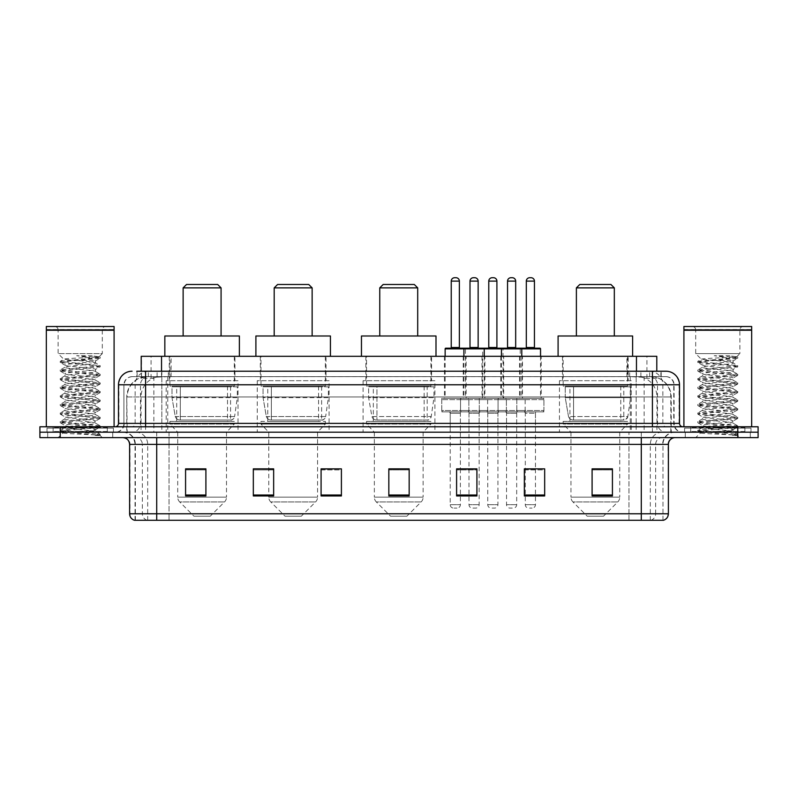 <?xml version="1.0" encoding="UTF-8"?>
<svg xmlns="http://www.w3.org/2000/svg" width="798" height="798" viewBox="0 0 798 798"><rect width="100%" height="100%" fill="white"/><g stroke="black" fill="none" stroke-linecap="round" stroke-linejoin="round"><path stroke-width="0.6" stroke-dasharray="3.99 2.99" d="M631.268 380.706L559.448 380.706L631.268 380.706L631.268 432.197L559.448 432.197L631.268 432.197M559.448 380.706L559.448 432.197M434.91 380.706L363.09 380.706L434.91 380.706L434.91 432.197L363.09 432.197L434.91 432.197M363.09 380.706L363.09 432.197M329.075 380.706L257.255 380.706L329.075 380.706L329.075 432.197L257.255 432.197L329.075 432.197M257.255 380.706L257.255 432.197M238.013 380.706L166.193 380.706L238.013 380.706L238.013 432.197L166.193 432.197L238.013 432.197M166.193 380.706L166.193 432.197M466.142 356.317L444.466 356.317L466.142 356.317L466.142 398.322L444.466 398.322L466.142 398.322M444.466 356.317L444.466 398.322M503.678 356.317L482.002 356.317L503.678 356.317L503.678 398.322L482.002 398.322L503.678 398.322M482.002 356.317L482.002 398.322M541.214 356.317L519.538 356.317L541.214 356.317L541.214 398.322L519.538 398.322L541.214 398.322M519.538 356.317L519.538 398.322M522.451 356.317L500.765 356.317L522.451 356.317L522.451 398.322L500.765 398.322L522.451 398.322M500.765 356.317L500.765 398.322M484.915 356.317L463.229 356.317L484.915 356.317L484.915 398.322L463.229 398.322L484.915 398.322M463.229 356.317L463.229 398.322M543.927 398.322L516.825 398.322L543.927 398.322L543.927 411.878L516.825 411.878L543.927 411.878M516.825 398.322L516.825 411.878M506.391 398.322L479.289 398.322L506.391 398.322L506.391 411.878L479.289 411.878L506.391 411.878M479.289 398.322L479.289 411.878M468.855 398.322L441.753 398.322L468.855 398.322L468.855 411.878L441.753 411.878L468.855 411.878M441.753 398.322L441.753 411.878M487.628 398.322L460.526 398.322L487.628 398.322L487.628 411.878L460.526 411.878L487.628 411.878M460.526 398.322L460.526 411.878M525.164 398.322L498.062 398.322L525.164 398.322L525.164 411.878L498.062 411.878L525.164 411.878M498.062 398.322L498.062 411.878M460.386 411.878L450.222 411.878L460.386 411.878L460.386 432.197L450.222 432.197L460.386 432.197M450.222 411.878L450.222 432.197M497.922 411.878L487.758 411.878L497.922 411.878L497.922 432.197L487.758 432.197L497.922 432.197M487.758 411.878L487.758 432.197M535.458 411.878L525.293 411.878L535.458 411.878L535.458 432.197L525.293 432.197L535.458 432.197M525.293 411.878L525.293 432.197M516.685 411.878L506.531 411.878L516.685 411.878L516.685 432.197L506.531 432.197L516.685 432.197M506.531 411.878L506.531 432.197M479.149 411.878L468.995 411.878L479.149 411.878L479.149 432.197L468.995 432.197L479.149 432.197M468.995 411.878L468.995 432.197M650.36 376.636L653.891 376.885C656.445 377.644 657.303 378.132 656.485 378.342L646.929 378.342L641.482 377.175L630.26 376.666L167.74 376.666L156.518 377.175L151.071 378.342L141.515 378.342L141.206 371.22L661.203 371.22L136.797 371.22L136.797 376.636L661.203 376.636L136.797 376.636M656.794 356.317L141.206 356.317M652.734 376.726A20.329 20.329 0 0 1 671.228 396.965L671.228 432.197L126.772 432.197L671.228 432.197M141.206 378.202L145.266 376.726L154.233 376.636L147.64 376.636M145.266 376.726A20.329 20.329 0 0 0 126.772 396.965L127.191 432.197M234.961 356.317L169.246 356.317L234.961 356.317L234.961 380.706L169.246 380.706L234.961 380.706M169.246 356.317L169.246 380.706M326.033 356.317L260.308 356.317L326.033 356.317L326.033 380.706L260.308 380.706L326.033 380.706M260.308 356.317L260.308 380.706M431.588 356.317L365.863 356.317L431.588 356.317L431.588 380.706L365.863 380.706L431.588 380.706M365.863 356.317L365.863 380.706M628.216 356.317L562.49 356.317L628.216 356.317L628.216 380.706L562.49 380.706L628.216 380.706M562.49 356.317L562.49 380.706M656.794 371.22L656.485 356.317M154.233 376.636L643.767 376.636M145.595 371.22L661.203 371.22L661.203 376.636M665.951 376.636L132.049 376.636L665.951 376.636A8.13 8.13 0 0 1 674.081 384.776L674.081 423.389L118.493 423.389M118.493 384.776L674.081 384.776L123.919 384.776L123.919 423.389A8.808 8.808 0 0 1 115.112 432.197L682.889 432.197L115.112 432.197M665.951 371.22L665.751 371.22A13.546 13.347 90 0 1 679.088 384.776L679.507 384.776M145.595 426.78L682.889 426.78L145.595 426.78M744.883 426.78L690.689 426.78L744.883 426.78L744.883 432.197L690.689 432.197L744.883 432.197L744.883 428.137L690.689 428.137L744.883 428.137M690.689 426.78L690.689 428.137M107.311 426.78L53.117 426.78L107.311 426.78L107.311 432.197L53.117 432.197L107.311 432.197L107.311 428.137L53.117 428.137L107.311 428.137M53.117 426.78L53.117 428.137M737.771 437.623L39.9 437.623L39.9 426.78L758.1 426.78L758.1 432.197L737.771 432.197L758.1 432.197L758.1 437.623L737.771 437.623L737.771 432.197L60.229 432.197L737.771 432.197L737.771 426.78M39.9 432.197L60.229 432.197L39.9 432.197M112.737 432.197L112.737 437.623L47.69 437.623L112.737 437.623L47.69 437.623L112.737 437.623L112.737 432.197L47.69 432.197L47.69 437.623L47.69 432.197L112.737 432.197M750.31 432.197L750.31 437.623L685.263 437.623L750.31 437.623L685.263 437.623L750.31 437.623L750.31 432.197L685.263 432.197L685.263 437.623L685.263 432.197L750.31 432.197M113.416 428.137L47.012 428.137L113.416 428.137L113.416 432.197L47.012 432.197L113.416 432.197M47.012 428.137L47.012 432.197M750.988 428.137L684.584 428.137L750.988 428.137L750.988 432.197L684.584 432.197L750.988 432.197M684.584 428.137L684.584 432.197M662.968 520.276L662.968 444.396L156.707 444.396L156.707 520.276L135.032 520.276L662.968 520.276L662.968 444.396A12.199 12.199 0 0 1 675.168 432.197L122.832 432.197L675.168 432.197M135.032 520.276L135.032 444.396L668.395 444.396M641.293 437.623L122.832 437.623L641.293 437.623M134.483 520.276L663.517 520.276M690.689 432.197L744.883 432.197L690.689 432.197M53.117 432.197L107.311 432.197L53.117 432.197M612.425 495.019L612.425 468.855L612.425 495.957L592.096 495.957L592.096 468.995L592.096 495.957L612.425 495.957L612.425 469.124L612.425 495.957L612.425 469.932L592.096 469.932L592.096 495.957L592.096 468.855L612.425 468.855L592.096 468.855L612.425 468.855L612.425 495.019L592.096 495.019M544.675 495.019L544.675 468.855L544.675 495.957L524.346 495.957L524.346 468.995L524.346 495.957L544.675 495.957L544.675 469.124L544.675 495.957L544.675 469.932L524.346 469.932L524.346 468.855L524.346 495.957L524.346 468.995L524.346 495.957L524.346 469.932L544.675 469.932L544.675 468.995L544.675 495.019L524.346 495.019L524.346 495.957L544.675 495.957L544.675 468.995L524.346 468.995L524.346 495.019M467.638 411.878L480.506 411.878L467.638 411.878A1.357 1.357 0 0 1 468.995 413.224L468.995 468.855L476.915 468.855L476.915 469.932L456.596 469.932L456.596 495.957L476.915 495.957L476.915 468.855L476.915 495.957L456.596 495.957L456.596 468.995L456.596 495.957L476.915 495.957L476.915 469.124L476.915 495.957L476.915 469.932L456.596 469.932L456.596 495.957L456.596 468.855L476.915 468.855L456.596 468.855L460.386 468.855L460.386 413.224L450.222 413.224L450.222 504.695A3.392 3.392 0 0 0 453.613 508.087L456.995 508.087L453.613 508.087M205.904 495.019L205.904 468.855L205.904 495.957L185.575 495.957L185.575 468.995L185.575 495.957L205.904 495.957L205.904 469.124L205.904 495.957L205.904 469.932L185.575 469.932L185.575 495.957L185.575 468.855L205.904 468.855L185.575 468.855L205.904 468.855L205.904 495.019L185.575 495.019M273.654 468.995L253.325 468.995L253.325 495.957L273.654 495.957L273.654 468.855L273.654 495.957L253.325 495.957L253.325 468.995L253.325 495.957L273.654 495.957L273.654 469.124L273.654 495.957L273.654 469.932L253.325 469.932L253.325 468.855L253.325 495.957L253.325 468.995L253.325 495.957L253.325 469.932L273.654 469.932L273.654 468.855L253.325 468.855L273.654 468.855L268.776 468.855L268.776 432.197L260.986 424.067L325.355 424.067L260.986 424.067L260.986 421.364L325.355 421.364L260.986 421.364M341.404 495.019L341.404 468.855L341.404 495.957L321.085 495.957L321.085 468.995L321.085 495.957L341.404 495.957L341.404 469.124L341.404 495.957L341.404 469.932L321.085 469.932L321.085 468.855L321.085 495.957L321.085 468.995L321.085 495.957L321.085 469.932L341.404 469.932L341.404 468.995L341.404 495.019L321.085 495.019L321.085 495.957L341.404 495.957L341.404 468.995L321.085 468.995L321.085 495.019M409.165 495.019L409.165 468.855L409.165 495.957L388.835 495.957L388.835 468.995L388.835 495.957L409.165 495.957L409.165 469.124L409.165 495.957L409.165 469.932L388.835 469.932L388.835 495.957L388.835 468.855L409.165 468.855L388.835 468.855L409.165 468.855L409.165 495.019L388.835 495.019M544.675 468.855L524.346 468.855L544.675 468.855M341.404 468.855L321.085 468.855L341.404 468.855M662.639 520.276L628.964 520.276L628.964 513.772L169.036 513.772L169.036 520.276L169.036 437.623M535.458 468.855L525.293 468.855L525.293 413.224L535.458 413.224L535.458 468.855M409.165 469.932L409.165 469.124L409.165 469.932L388.835 469.932L388.835 495.957L409.165 495.957L409.165 469.932M205.904 469.932L205.904 469.124L205.904 469.932L185.575 469.932L185.575 495.957L205.904 495.957L205.904 469.932M612.425 469.932L612.425 469.124L612.425 469.932L592.096 469.932L592.096 495.957L612.425 495.957L612.425 469.932M409.165 468.995L388.835 468.995M205.904 468.995L185.575 468.995M476.915 468.995L456.596 468.995M612.425 468.995L592.096 468.995M107.989 432.197L52.439 432.197L107.989 432.197A0.678 0.678 0 0 1 107.311 431.519L53.117 431.519L107.311 431.519L107.311 427.459A0.678 0.678 0 0 1 107.989 426.78L52.439 426.78L107.989 426.78M52.439 432.197A0.678 0.678 0 0 0 53.117 431.519L53.117 427.459A0.678 0.678 0 0 0 52.439 426.78M114.094 426.78L46.334 426.78L114.094 426.78M90.244 430.84C80.847 431.528 62.753 432.207 62.922 432.825C61.197 433.783 99.531 434.661 100.159 435.499L60.239 431.269L100.059 427.12L95.531 429.663L95.531 430.84L90.244 430.84L95.531 429.663C96.468 428.227 63.96 426.79 64.897 425.354C63.96 423.928 96.468 422.481 95.531 421.055C96.468 419.618 63.96 418.182 64.897 416.756C63.96 415.319 96.468 413.883 95.531 412.446C96.468 411.02 63.96 409.583 64.897 408.147C63.96 406.711 96.468 405.274 95.531 403.848C96.468 402.411 63.96 400.975 64.897 399.539C63.96 398.112 96.468 396.676 95.531 395.239C96.468 393.803 63.96 392.367 64.897 390.94C63.96 389.504 96.468 388.067 95.531 386.631C96.468 385.205 63.96 383.768 64.897 382.332C63.96 380.905 96.468 379.459 95.531 378.033C96.468 376.596 63.96 375.16 64.897 373.723C63.96 372.297 96.468 370.861 95.531 369.424L95.531 371.579C96.468 370.142 63.96 368.706 64.897 367.27C63.96 365.843 96.468 364.407 95.531 362.97C93.805 362.122 87.132 361.265 75.511 360.377L63.81 359.3L58.124 353.604L58.124 329.893L102.304 329.893L58.124 329.893A3.392 3.392 0 0 0 54.733 326.502L105.695 326.502L54.733 326.502M100.159 435.499L95.171 435.499L100.059 434.351L60.239 430.202L100.189 425.893L60.239 421.593L100.189 417.294L60.239 412.985L100.189 408.686L60.239 404.387L100.189 400.077L60.239 395.778L100.189 391.479L60.239 387.17L100.189 382.87L60.239 378.571L100.189 374.262L60.239 369.963L100.189 365.664L60.239 361.354L63.81 359.3C62.174 358.312 100.019 357.414 99.341 356.566L102.304 353.604L58.124 353.604L102.304 353.604L102.304 329.893A3.392 3.392 0 0 1 105.695 326.502M100.059 427.12L60.239 422.671L100.189 418.361L60.239 414.062L100.189 409.763L60.369 405.603L100.189 401.155L60.239 396.855L100.189 392.546L60.239 388.247L100.189 383.948L60.239 379.639L100.059 375.489L95.531 378.033L95.531 380.177C96.468 378.751 63.96 377.314 64.897 375.878C63.96 374.452 96.468 373.005 95.531 371.579L100.059 374.122M100.059 375.489L60.239 371.04L100.059 366.881L95.531 369.424C96.468 367.998 63.96 366.551 64.897 365.125L64.897 367.27L60.369 369.813M100.059 366.881L90.204 365.304L60.369 362.581L64.897 365.125C63.96 363.689 96.468 362.252 95.531 360.816L95.531 362.97L100.059 365.514M100.059 384.087L95.531 386.631L95.531 388.786C96.468 387.349 63.96 385.913 64.897 384.486C63.96 383.05 96.468 381.614 95.531 380.177L100.059 382.721M60.369 371.18L65.067 373.923L64.897 375.878L60.369 378.422M100.059 392.696L95.531 395.239L95.531 397.394C96.468 395.958 63.96 394.521 64.897 393.085C63.96 391.658 96.468 390.222 95.531 388.786L100.059 391.329M60.369 379.788L65.067 382.521L64.897 384.486L60.369 387.03M100.059 401.304L95.531 403.848L95.531 405.992C96.468 404.566 63.96 403.13 64.897 401.693C63.96 400.257 96.468 398.82 95.531 397.394L100.059 399.938M60.369 388.397L65.067 391.13L64.897 393.085L60.369 395.628M100.059 409.903L95.531 412.446L95.531 414.601C96.468 413.165 63.96 411.728 64.897 410.302C63.96 408.865 96.468 407.429 95.531 405.992L100.059 408.536M60.369 396.995L65.067 399.738L64.897 401.693L60.369 404.237M100.059 418.511L95.531 421.055L95.531 423.209C96.468 421.773 63.96 420.337 64.897 418.9C63.96 417.474 96.468 416.037 95.531 414.601L100.059 417.145M60.369 405.603L65.067 408.337L64.897 410.302L60.369 412.845M95.171 435.499C97.675 434.711 98.553 433.922 97.815 433.124L91.95 430.84C83.82 429.773 64.099 428.606 64.897 427.509C63.96 426.072 96.468 424.636 95.531 423.209L100.059 425.753M60.369 414.212L65.067 416.945L64.897 418.9L60.369 421.444M91.95 430.84L95.531 430.84L100.059 434.351M60.369 422.81L65.067 425.553L64.897 427.509L60.369 430.052M60.369 362.581L70.224 360.995L100.059 358.272L95.361 361.015L94.703 360.377C92.518 358.641 86.483 357.095 76.628 355.718L91.541 355.718L100.059 356.906L91.541 355.718M75.511 360.377L94.703 360.377M100.189 434.501L100.189 435.499L102.304 437.623L58.124 437.623L102.304 437.623M60.369 431.419L62.962 432.925L58.124 437.623M46.334 326.502L114.094 326.502M46.334 329.554L114.094 329.554M46.673 329.893L113.755 329.893M46.334 330.232L114.094 330.232M60.369 361.215L90.204 358.492L100.059 356.906M100.059 358.272L90.204 356.696L76.628 355.718M183.131 335.988L221.076 335.988L183.131 335.988M210.233 516.216L193.974 516.216L179.7 501.942L224.507 501.942L179.7 501.942A6.773 6.773 0 0 1 177.715 497.144L226.492 497.144A6.773 6.773 0 0 1 224.507 501.942L210.233 516.216L193.974 516.216M226.492 432.197L177.715 432.197L177.715 497.144L226.492 497.144L226.492 432.197L234.293 424.067L169.924 424.067L234.293 424.067L234.293 421.364L169.924 421.364L169.924 424.067L177.715 432.197L226.492 432.197M176.697 386.122L227.51 386.122L176.697 386.122L176.697 421.364L227.51 421.364L176.697 421.364M227.51 386.122L227.51 421.364M169.924 356.317L234.293 356.317L169.924 356.317L169.924 386.122L234.293 386.122L169.924 386.122M234.293 356.317L234.293 386.122M239.37 356.317L164.837 356.317L239.37 356.317M164.837 335.988L239.37 335.988M169.924 421.364L234.293 421.364M183.131 287.879L221.076 287.879M186.523 284.497L217.684 284.497M230.572 420.007L230.562 420.007A4.07 4.07 90 0 0 234.592 416.526L175.261 416.526C176.069 418.85 177.745 420.007 180.298 420.007L180.308 386.801L180.308 420.007C177.755 420.017 176.079 418.86 175.261 416.526L171.999 397.643L171.999 386.801L237.335 386.801L237.335 397.643L171.999 397.643L175.261 416.526L234.592 416.526C232.856 419.449 231.52 420.616 230.572 420.007L180.298 420.007L230.572 420.007L230.562 386.801L180.308 386.801L230.562 386.801M237.335 386.801L171.999 386.801L180.308 386.801L171.999 386.801L171.999 397.643L237.335 397.643L234.592 416.526M274.193 335.988L312.138 335.988L274.193 335.988M301.295 516.216L285.036 516.216L270.761 501.942L315.579 501.942L270.761 501.942A6.773 6.773 0 0 1 268.776 497.144L317.554 497.144A6.773 6.773 0 0 1 315.579 501.942L301.295 516.216L285.036 516.216M325.355 421.364L325.355 424.067L317.554 432.197L268.776 432.197L317.554 432.197L317.554 497.144L268.776 497.144L268.776 468.995M267.759 386.122L318.572 386.122L267.759 386.122L267.759 421.364L318.572 421.364L267.759 421.364M318.572 386.122L318.572 421.364M260.986 356.317L325.355 356.317L260.986 356.317L260.986 386.122L325.355 386.122L260.986 386.122M325.355 356.317L325.355 386.122M330.432 356.317L255.899 356.317L330.432 356.317M255.899 335.988L330.432 335.988M274.193 287.879L312.138 287.879M277.584 284.497L308.746 284.497M321.634 420.007L321.624 420.007A4.07 4.07 90 0 0 325.654 416.526L266.323 416.526C267.131 418.85 268.806 420.007 271.37 420.007L271.37 386.801L271.37 420.007C268.816 420.017 267.14 418.86 266.323 416.526L263.061 397.643L263.061 386.801L328.397 386.801L328.397 397.643L263.061 397.643L266.323 416.526L325.654 416.526C323.918 419.449 322.582 420.616 321.634 420.007L271.37 420.007L321.634 420.007L321.624 386.801L271.37 386.801L321.624 386.801M328.397 386.801L263.061 386.801L271.37 386.801L263.061 386.801L263.061 397.643L328.397 397.643L325.654 416.526M379.758 335.988L417.703 335.988L379.758 335.988M406.86 516.216L390.601 516.216L376.317 501.942L421.135 501.942L376.317 501.942A6.773 6.773 0 0 1 374.342 497.144L423.12 497.144A6.773 6.773 0 0 1 421.135 501.942L406.86 516.216L390.601 516.216M423.12 432.197L374.342 432.197L374.342 497.144L423.12 497.144L423.12 432.197L430.91 424.067L366.541 424.067L430.91 424.067L430.91 421.364L366.541 421.364L366.541 424.067L374.342 432.197L423.12 432.197M373.324 386.122L424.137 386.122L373.324 386.122L373.324 421.364L424.137 421.364L373.324 421.364M424.137 386.122L424.137 421.364M366.541 356.317L430.91 356.317L366.541 356.317L366.541 386.122L430.91 386.122L366.541 386.122M430.91 356.317L430.91 386.122M435.997 356.317L361.464 356.317L435.997 356.317M361.464 335.988L435.997 335.988M366.541 421.364L430.91 421.364M379.758 287.879L417.703 287.879M383.15 284.497L414.312 284.497M427.189 420.007L376.925 420.007L427.189 420.007A4.07 4.07 90 0 0 431.219 416.526L371.888 416.526C372.686 418.85 374.372 420.007 376.925 420.007L376.925 420.007C374.382 420.017 372.696 418.86 371.888 416.526L368.616 397.643L368.616 386.801L433.962 386.801L433.962 397.643L368.616 397.643L371.888 416.526L431.219 416.526C429.484 419.449 428.147 420.616 427.189 420.007L376.925 420.007L427.189 420.007L427.189 386.801L376.935 386.801L376.935 420.007L376.935 386.801L427.189 386.801M433.962 386.801L368.616 386.801L376.935 386.801L368.616 386.801L368.616 397.643L433.962 397.643L431.219 416.526M576.385 335.988L614.32 335.988L576.385 335.988M603.488 516.216L587.218 516.216L572.944 501.942L617.762 501.942L572.944 501.942A6.773 6.773 0 0 1 570.959 497.144L619.747 497.144A6.773 6.773 0 0 1 617.762 501.942L603.488 516.216L587.218 516.216M619.747 432.197L570.959 432.197L570.959 497.144L619.747 497.144L619.747 432.197L627.537 424.067L563.169 424.067L627.537 424.067L627.537 421.364L563.169 421.364L563.169 424.067L570.959 432.197L619.747 432.197M569.942 386.122L620.764 386.122L569.942 386.122L569.942 421.364L620.764 421.364L569.942 421.364M620.764 386.122L620.764 421.364M563.169 356.317L627.537 356.317L563.169 356.317L563.169 386.122L627.537 386.122L563.169 386.122M627.537 356.317L627.537 386.122M632.615 356.317L558.091 356.317L632.615 356.317M558.091 335.988L632.615 335.988M563.169 421.364L627.537 421.364M576.385 287.879L614.32 287.879M579.767 284.497L610.939 284.497M623.807 386.801L573.553 386.801L623.807 386.801L623.807 420.007L573.553 420.007L623.807 420.007A4.07 4.07 90 0 0 627.836 416.526L568.505 416.526C569.313 418.85 570.999 420.007 573.553 420.007L573.553 386.801L573.553 420.007C570.999 420.017 569.323 418.86 568.505 416.526L565.243 397.643L565.243 386.801L630.59 386.801L630.59 397.643L565.243 397.643L568.505 416.526L627.836 416.526C626.111 419.449 624.764 420.616 623.817 420.007L573.543 420.007L623.817 420.007M630.59 386.801L565.243 386.801L573.553 386.801L565.243 386.801L565.243 397.643L630.59 397.643L627.836 416.526M745.561 432.197L690.011 432.197L745.561 432.197A0.678 0.678 0 0 1 744.883 431.519L690.689 431.519L744.883 431.519L744.883 427.459A0.678 0.678 0 0 1 745.561 426.78L690.011 426.78L745.561 426.78M690.011 432.197A0.678 0.678 0 0 0 690.689 431.519L690.689 427.459A0.678 0.678 0 0 0 690.011 426.78M751.666 426.78L683.906 426.78L751.666 426.78M727.816 430.84C718.419 431.528 700.325 432.207 700.494 432.825C698.769 433.783 737.103 434.661 737.731 435.499L697.811 431.269L737.631 427.12L733.103 429.663L733.103 430.84L727.816 430.84L733.103 429.663C734.04 428.227 701.532 426.79 702.469 425.354C701.532 423.928 734.04 422.481 733.103 421.055C734.04 419.618 701.532 418.182 702.469 416.756C701.532 415.319 734.04 413.883 733.103 412.446C734.04 411.02 701.532 409.583 702.469 408.147C701.532 406.711 734.04 405.274 733.103 403.848C734.04 402.411 701.532 400.975 702.469 399.539C701.532 398.112 734.04 396.676 733.103 395.239C734.04 393.803 701.532 392.367 702.469 390.94C701.532 389.504 734.04 388.067 733.103 386.631C734.04 385.205 701.532 383.768 702.469 382.332C701.532 380.905 734.04 379.459 733.103 378.033C734.04 376.596 701.532 375.16 702.469 373.723C701.532 372.297 734.04 370.861 733.103 369.424L733.103 371.579C734.04 370.142 701.532 368.706 702.469 367.27C701.532 365.843 734.04 364.407 733.103 362.97C731.377 362.122 724.704 361.265 713.083 360.377L701.382 359.3L695.696 353.604L695.696 329.893L739.876 329.893L695.696 329.893A3.392 3.392 0 0 0 692.305 326.502L743.267 326.502L692.305 326.502M697.941 431.419L700.534 432.925L695.696 437.623L739.876 437.623L737.761 435.499L732.744 435.499L737.631 434.351L697.811 430.202L737.761 425.893L697.811 421.593L737.761 417.294L697.811 412.985L737.761 408.686L697.811 404.387L737.761 400.077L697.811 395.778L737.761 391.479L697.811 387.17L737.761 382.87L697.811 378.571L737.761 374.262L697.811 369.963L737.761 365.664L697.811 361.354L701.382 359.3C699.746 358.312 737.591 357.414 736.913 356.566L739.876 353.604L695.696 353.604L739.876 353.604L739.876 329.893A3.392 3.392 0 0 1 743.267 326.502M737.631 427.12L697.811 422.671L737.761 418.361L697.811 414.062L737.761 409.763L697.941 405.603L737.761 401.155L697.811 396.855L737.761 392.546L697.811 388.247L737.761 383.948L697.811 379.639L737.631 375.489L733.103 378.033L733.103 380.177C734.04 378.751 701.532 377.314 702.469 375.878C701.532 374.452 734.04 373.005 733.103 371.579L737.631 374.122M737.631 375.489L697.811 371.04L737.631 366.881L733.103 369.424C734.04 367.998 701.532 366.551 702.469 365.125L702.469 367.27L697.941 369.813M737.631 366.881L727.776 365.304L697.941 362.581L702.469 365.125C701.532 363.689 734.04 362.252 733.103 360.816L733.103 362.97L737.631 365.514M737.631 384.087L733.103 386.631L733.103 388.786C734.04 387.349 701.532 385.913 702.469 384.486C701.532 383.05 734.04 381.614 733.103 380.177L737.631 382.721M697.941 371.18L702.639 373.923L702.469 375.878L697.941 378.422M737.631 392.696L733.103 395.239L733.103 397.394C734.04 395.958 701.532 394.521 702.469 393.085C701.532 391.658 734.04 390.222 733.103 388.786L737.631 391.329M697.941 379.788L702.639 382.521L702.469 384.486L697.941 387.03M737.631 401.304L733.103 403.848L733.103 405.992C734.04 404.566 701.532 403.13 702.469 401.693C701.532 400.257 734.04 398.82 733.103 397.394L737.631 399.938M697.941 388.397L702.639 391.13L702.469 393.085L697.941 395.628M737.631 409.903L733.103 412.446L733.103 414.601C734.04 413.165 701.532 411.728 702.469 410.302C701.532 408.865 734.04 407.429 733.103 405.992L737.631 408.536M697.941 396.995L702.639 399.738L702.469 401.693L697.941 404.237M737.631 418.511L733.103 421.055L733.103 423.209C734.04 421.773 701.532 420.337 702.469 418.9C701.532 417.474 734.04 416.037 733.103 414.601L737.631 417.145M697.941 405.603L702.639 408.337L702.469 410.302L697.941 412.845M732.744 435.499C735.247 434.711 736.125 433.922 735.387 433.124L729.522 430.84C721.392 429.773 701.671 428.606 702.469 427.509C701.532 426.072 734.04 424.636 733.103 423.209L737.631 425.753M697.941 414.212L702.639 416.945L702.469 418.9L697.941 421.444M729.522 430.84L733.103 430.84L737.631 434.351M697.941 422.81L702.639 425.553L702.469 427.509L697.941 430.052M697.941 362.581L707.796 360.995L737.631 358.272L732.933 361.015L732.275 360.377C730.09 358.641 724.055 357.095 714.2 355.718L729.113 355.718L737.631 356.906L729.113 355.718M713.083 360.377L732.275 360.377M739.876 437.623L695.696 437.623M683.906 326.502L751.666 326.502M683.906 329.554L751.666 329.554M684.245 329.893L751.327 329.893M683.906 330.232L751.666 330.232M697.941 361.215L727.776 358.492L737.631 356.906M737.631 358.272L727.776 356.696L714.2 355.718M483.558 348.187L445.823 348.187M478.82 348.187L469.334 348.187L478.82 348.187M474.75 277.724L473.394 277.724M480.506 411.878A1.357 1.357 0 0 0 479.149 413.224L479.149 504.695A3.392 3.392 0 0 1 475.768 508.087L472.376 508.087L475.768 508.087M486.271 411.878L461.872 411.878L486.271 411.878A1.357 1.357 0 0 0 487.628 410.521L460.526 410.521L487.628 410.521L487.628 399.678A1.357 1.357 0 0 0 486.271 398.322L461.872 398.322L486.271 398.322M461.872 411.878A1.357 1.357 0 0 1 460.526 410.521L460.526 399.678A1.357 1.357 0 0 1 461.872 398.322M484.236 356.317L484.236 396.965A1.357 1.357 0 0 0 485.593 398.322L462.551 398.322L485.593 398.322M463.907 356.317L463.907 396.965A1.357 1.357 0 0 1 462.551 398.322M468.995 468.995L468.995 504.695A3.392 3.392 0 0 0 472.376 508.087M521.094 348.187L483.359 348.187A0.678 0.678 0 0 0 482.68 348.866L482.68 396.965A1.357 1.357 0 0 1 481.324 398.322L504.356 398.322L481.324 398.322M516.356 348.187L506.87 348.187L516.356 348.187M512.286 277.724L510.929 277.724M518.042 411.878L505.174 411.878L518.042 411.878A1.357 1.357 0 0 0 516.685 413.224L516.685 504.695A3.392 3.392 0 0 1 513.304 508.087L509.912 508.087L513.304 508.087M505.174 411.878A1.357 1.357 0 0 1 506.531 413.224L506.531 504.695A3.392 3.392 0 0 0 509.912 508.087M523.807 411.878L499.408 411.878L523.807 411.878A1.357 1.357 0 0 0 525.164 410.521L498.062 410.521L525.164 410.521L525.164 399.678A1.357 1.357 0 0 0 523.807 398.322L499.408 398.322L523.807 398.322M499.408 411.878A1.357 1.357 0 0 1 498.062 410.521L498.062 399.678A1.357 1.357 0 0 1 499.408 398.322M521.772 356.317L521.772 396.965A1.357 1.357 0 0 0 523.129 398.322L500.087 398.322L523.129 398.322M501.443 356.317L501.443 396.965A1.357 1.357 0 0 1 500.087 398.322M450.561 348.187L460.047 348.187L450.561 348.187M448.865 411.878A1.357 1.357 0 0 1 450.222 413.224L460.386 413.224A1.357 1.357 0 0 1 461.743 411.878L448.865 411.878L461.743 411.878M443.109 411.878L467.498 411.878L443.109 411.878A1.357 1.357 0 0 1 441.753 410.521L468.855 410.521L441.753 410.521L441.753 399.678A1.357 1.357 0 0 1 443.109 398.322L467.498 398.322L443.109 398.322M467.498 411.878A1.357 1.357 0 0 0 468.855 410.521L468.855 399.678A1.357 1.357 0 0 0 467.498 398.322M445.144 356.317L445.144 396.965A1.357 1.357 0 0 1 443.788 398.322L466.82 398.322L443.788 398.322M445.144 348.866L465.463 348.866L465.463 396.965A1.357 1.357 0 0 0 466.82 398.322M460.386 468.995L460.386 504.695A3.392 3.392 0 0 1 456.995 508.087M455.977 277.724L454.631 277.724M488.097 348.187L497.583 348.187L488.097 348.187M486.401 411.878L499.279 411.878L486.401 411.878A1.357 1.357 0 0 1 487.758 413.224L487.758 504.695A3.392 3.392 0 0 0 491.149 508.087L494.531 508.087L491.149 508.087M499.279 411.878A1.357 1.357 0 0 0 497.922 413.224L497.922 504.695A3.392 3.392 0 0 1 494.531 508.087M480.645 411.878L505.034 411.878L480.645 411.878A1.357 1.357 0 0 1 479.289 410.521L506.391 410.521L479.289 410.521L479.289 399.678A1.357 1.357 0 0 1 480.645 398.322L505.034 398.322L480.645 398.322M505.034 411.878A1.357 1.357 0 0 0 506.391 410.521L506.391 399.678A1.357 1.357 0 0 0 505.034 398.322M465.463 348.866L502.999 348.866L502.999 396.965A1.357 1.357 0 0 0 504.356 398.322M493.513 277.724L492.166 277.724M502.999 348.866L520.216 348.866A0.678 0.678 0 0 1 520.895 348.187L539.867 348.187M525.633 348.187L535.119 348.187L525.633 348.187M523.937 411.878A1.357 1.357 0 0 1 525.293 413.224L535.458 413.224A1.357 1.357 0 0 1 536.815 411.878L523.937 411.878L536.815 411.878M518.181 411.878L542.57 411.878L518.181 411.878A1.357 1.357 0 0 1 516.825 410.521L543.927 410.521L516.825 410.521L516.825 399.678A1.357 1.357 0 0 1 518.181 398.322L542.57 398.322L518.181 398.322M542.57 411.878A1.357 1.357 0 0 0 543.927 410.521L543.927 399.678A1.357 1.357 0 0 0 542.57 398.322M540.535 348.866L520.216 348.866L520.216 396.965A1.357 1.357 0 0 1 518.86 398.322L541.892 398.322L518.86 398.322M540.535 356.317L540.535 396.965A1.357 1.357 0 0 0 541.892 398.322M525.293 468.995L525.293 504.695A3.392 3.392 0 0 0 528.685 508.087L532.067 508.087L528.685 508.087M535.458 468.995L535.458 504.695A3.392 3.392 0 0 1 532.067 508.087M531.049 277.724L529.702 277.724M141.515 378.342L141.515 356.317M144.109 376.885A20.329 20.02 -90 0 0 127.191 396.965L671.228 396.965L644.126 396.965L644.126 432.197M670.809 432.197L670.809 396.965A20.329 20.02 90 0 0 653.891 376.885M153.874 376.636L153.874 396.965L126.772 396.965L126.772 432.197M630.26 376.666L630.26 432.197M641.482 377.175A20.329 20.02 90 0 1 656.954 396.965L656.954 432.197M167.74 376.666L167.74 432.197M156.518 377.175A20.329 20.02 -90 0 0 141.047 396.965L141.047 432.197M644.126 376.636L644.126 396.965L153.874 396.965L153.874 432.197M161.535 376.686L161.535 371.22M151.071 378.342L151.071 356.317M171.091 376.686L171.091 356.317M626.909 376.686L626.909 356.317M646.929 378.342L646.929 356.317M636.465 376.686L636.465 371.22M157.116 376.636L157.116 371.22M132.049 376.636C126.972 377.264 124.259 379.968 123.919 384.776L123.919 423.389L652.405 423.389L652.405 376.636M161.844 371.22L161.844 423.389L124.249 423.389A8.808 8.678 90 0 1 115.57 432.197M652.405 432.197L652.405 423.389L674.081 423.389C674.609 428.745 677.542 431.678 682.889 432.197M679.507 423.389L636.156 423.389L636.156 426.78M636.156 371.22L636.156 384.776L679.088 384.776L679.088 423.389A3.392 3.332 -90 0 0 682.43 426.78M60.229 426.78L60.229 437.623M148.498 371.22A13.546 13.347 -90 0 0 135.151 384.776L135.151 423.389A3.392 3.332 90 0 1 131.82 426.78M132.249 371.22A13.546 13.347 -90 0 0 118.912 384.776L118.912 423.389A3.392 3.332 90 0 1 115.57 426.78M649.502 371.22A13.546 13.347 90 0 1 662.849 384.776L662.849 423.389A3.392 3.332 -90 0 0 666.18 426.78M132.249 376.636A8.13 8.01 -90 0 0 124.249 384.776L636.156 384.776L636.156 423.389L161.844 423.389L161.844 426.78M161.844 376.636L161.844 432.197M148.498 376.636A8.13 8.01 -90 0 0 140.498 384.776L140.498 423.389A8.808 8.678 90 0 1 131.82 432.197M145.595 376.636L145.595 432.197M665.751 376.636A8.13 8.01 90 0 1 673.751 384.776L673.751 423.389A8.808 8.678 -90 0 0 682.43 432.197M649.502 376.636A8.13 8.01 90 0 1 657.502 384.776L657.502 423.389A8.808 8.678 -90 0 0 666.18 432.197M636.156 376.636L636.156 432.197M137.106 376.636L137.106 371.22M148.328 376.636L148.328 371.22M168.348 376.636L168.348 371.22M629.652 376.636L629.652 371.22M649.672 376.636L649.672 371.22M660.894 376.636L660.894 371.22M640.884 376.636L640.884 371.22M650.849 520.276A6.773 6.673 90 0 0 655.647 513.772L628.964 513.772L628.964 444.396L662.639 444.396A12.199 12.01 -90 0 1 674.649 432.197M156.707 432.197L156.707 444.396L135.032 444.396C134.303 436.985 130.244 432.925 122.832 432.197M147.151 520.276A6.773 6.673 -90 0 1 142.353 513.772L142.353 444.396L169.036 444.396L169.036 513.772L129.605 513.772M129.605 444.396L142.353 444.396A6.773 6.673 90 0 0 135.68 437.623M134.822 520.276A6.773 6.673 -90 0 1 130.014 513.772L130.014 444.396A6.773 6.673 90 0 0 123.351 437.623M663.178 520.276A6.773 6.673 90 0 0 667.986 513.772L655.647 513.772L655.647 444.396A6.773 6.673 -90 0 1 662.32 437.623M668.395 513.772L667.986 444.396A6.773 6.673 -90 0 1 674.649 437.623M628.964 520.276L628.964 437.623M650.31 520.276L650.31 444.396A12.199 12.01 -90 0 1 662.32 432.197M641.293 520.276L641.293 432.197M135.361 520.276L135.361 444.396A12.199 12.01 90 0 0 123.351 432.197M147.69 520.276L147.69 444.396A12.199 12.01 90 0 0 135.68 432.197M169.036 432.197L169.036 444.396L628.964 444.396L628.964 432.197M273.654 495.019L253.325 495.019M476.915 495.019L456.596 495.019M107.311 427.459L53.117 427.459L107.311 427.459M744.883 427.459L690.689 427.459L744.883 427.459M470.002 281.105L478.142 281.105M479.149 413.224L468.995 413.224L479.149 413.224M460.526 399.678L487.628 399.678L460.526 399.678M463.907 396.965L484.236 396.965L463.907 396.965M478.142 347.509L470.002 347.509M479.149 504.695L468.995 504.695L479.149 504.695M507.548 281.105L515.678 281.105M516.685 413.224L506.531 413.224L516.685 413.224M498.062 399.678L525.164 399.678L498.062 399.678M501.443 396.965L521.772 396.965L501.443 396.965M515.678 347.509L507.548 347.509M516.685 504.695L506.531 504.695L516.685 504.695M459.369 347.509L451.239 347.509M468.855 399.678L441.753 399.678L468.855 399.678M465.463 396.965L445.144 396.965L465.463 396.965M450.222 504.695L460.386 504.695L450.222 504.695M451.239 281.105L459.369 281.105M496.905 347.509L488.775 347.509M487.758 413.224L497.922 413.224L487.758 413.224M506.391 399.678L479.289 399.678L506.391 399.678M502.999 396.965L482.68 396.965L502.999 396.965M487.758 504.695L497.922 504.695L487.758 504.695M488.775 281.105L496.905 281.105M534.441 347.509L526.311 347.509M543.927 399.678L516.825 399.678L543.927 399.678M540.535 396.965L520.216 396.965L540.535 396.965M525.293 504.695L535.458 504.695L525.293 504.695M526.311 281.105L534.441 281.105M60.239 430.202L60.239 431.269M100.189 425.893L100.189 426.97M60.239 421.593L60.239 422.671M100.189 417.294L100.189 418.361M60.239 412.985L60.239 414.062M100.189 408.686L100.189 409.763M60.239 404.387L60.239 405.454M100.189 400.077L100.189 401.155M60.239 395.778L60.239 396.855M100.189 391.479L100.189 392.546M60.239 387.17L60.239 388.247M100.189 382.87L100.189 383.948M60.239 378.571L60.239 379.639M100.189 374.262L100.189 375.339M60.239 369.963L60.239 371.04M100.189 365.664L100.189 366.741M60.239 361.354L60.239 362.432M100.189 357.055L100.189 358.132M737.761 435.499L737.761 434.501M697.811 430.202L697.811 431.269M737.761 425.893L737.761 426.97M697.811 421.593L697.811 422.671M737.761 417.294L737.761 418.361M697.811 412.985L697.811 414.062M737.761 408.686L737.761 409.763M697.811 404.387L697.811 405.454M737.761 400.077L737.761 401.155M697.811 395.778L697.811 396.855M737.761 391.479L737.761 392.546M697.811 387.17L697.811 388.247M737.761 382.87L737.761 383.948M697.811 378.571L697.811 379.639M737.761 374.262L737.761 375.339M697.811 369.963L697.811 371.04M737.761 365.664L737.761 366.741M697.811 361.354L697.811 362.432M737.761 357.055L737.761 358.132"/><path stroke-width="1.2" d="M136.797 371.22L145.595 371.22L136.797 371.22L141.206 371.22L141.206 356.317L656.794 356.317L656.794 371.22M132.049 371.22A13.546 13.546 0 0 0 118.493 384.776L118.493 423.389A3.392 3.392 0 0 1 115.112 426.78M679.507 384.776L145.595 384.776L145.595 371.22L665.951 371.22A13.546 13.546 0 0 1 679.507 384.776L679.507 423.389C679.706 425.454 680.834 426.581 682.889 426.78M60.229 426.78L39.9 426.78L39.9 432.197L60.229 432.197L39.9 432.197L39.9 437.623L60.229 437.623L60.229 432.197L737.771 432.197L60.229 432.197L60.229 426.78L737.771 426.78L737.771 432.197L758.1 432.197L737.771 432.197L737.771 437.623L60.229 437.623M737.771 437.623L758.1 437.623L758.1 426.78L737.771 426.78M665.751 371.22L661.203 371.22M668.395 513.772C668.205 517.024 666.579 519.189 663.517 520.276L641.293 520.276L641.293 513.772L668.395 513.772L668.395 444.396A6.773 6.773 0 0 1 675.168 437.623M641.293 520.276L134.483 520.276A6.773 6.773 0 0 1 129.605 513.772L129.605 444.396C129.206 440.277 126.952 438.022 122.832 437.623M612.425 495.957L612.425 468.855L592.096 468.855L592.096 495.957L612.425 495.957M544.675 495.957L544.675 468.855L524.346 468.855L524.346 495.957L544.675 495.957M476.915 495.957L476.915 468.855L456.596 468.855L456.596 495.957L476.915 495.957M205.904 495.957L205.904 468.855L185.575 468.855L185.575 495.957L205.904 495.957M273.654 495.957L273.654 468.855L253.325 468.855L253.325 495.957L273.654 495.957M341.404 495.957L341.404 468.855L321.085 468.855L321.085 495.957L341.404 495.957M409.165 495.957L409.165 468.855L388.835 468.855L388.835 495.957L409.165 495.957M628.964 520.276L156.707 520.276L156.707 513.772L641.293 513.772L641.293 444.396L129.605 444.396M525.293 468.995L535.458 468.995M341.404 468.855L321.085 468.995L341.404 468.855M268.776 468.995L273.654 468.995M468.995 468.995L460.386 468.995M409.165 468.995L388.835 468.995M205.904 468.995L185.575 468.995M476.915 468.995L456.596 468.995M612.425 468.995L592.096 468.995M46.334 330.232L114.094 330.232L46.334 330.232L46.334 426.78M114.094 330.232L114.094 426.78M113.755 329.893L46.673 329.893M114.094 329.554L114.094 326.502L46.334 326.502L46.334 329.554M183.131 287.879L221.076 287.879L217.684 284.497L186.523 284.497L183.131 287.879L183.131 335.988M221.076 287.879L221.076 335.988M239.37 356.317L239.37 335.988L164.837 335.988L164.837 356.317M274.193 287.879L312.138 287.879L308.746 284.497L277.584 284.497L274.193 287.879L274.193 335.988M312.138 287.879L312.138 335.988M330.432 356.317L330.432 335.988L255.899 335.988L255.899 356.317M379.758 287.879L417.703 287.879L414.312 284.497L383.15 284.497L379.758 287.879L379.758 335.988M417.703 287.879L417.703 335.988M435.997 356.317L435.997 335.988L361.464 335.988L361.464 356.317M576.385 287.879L614.32 287.879L610.939 284.497L579.767 284.497L576.385 287.879L576.385 335.988M614.32 287.879L614.32 335.988M632.615 356.317L632.615 335.988L558.091 335.988L558.091 356.317M683.906 330.232L751.666 330.232L683.906 330.232L683.906 426.78M751.666 330.232L751.666 426.78M751.327 329.893L684.245 329.893M751.666 329.554L751.666 326.502L683.906 326.502L683.906 329.554M520.895 348.187L539.867 348.187A0.678 0.678 0 0 1 540.535 348.866L463.907 348.866A0.678 0.678 0 0 1 464.586 348.187L483.558 348.187A0.678 0.678 0 0 1 484.236 348.866L484.236 356.317M478.142 281.105L470.002 281.105A3.392 3.392 0 0 1 473.394 277.724L474.75 277.724A3.392 3.392 0 0 1 478.142 281.105L478.142 347.509A0.678 0.678 0 0 0 478.82 348.187M470.002 281.105L470.002 347.509A0.678 0.678 0 0 1 469.334 348.187M464.586 348.187L445.823 348.187A0.678 0.678 0 0 0 445.144 348.866L463.907 348.866L463.907 356.317M501.443 356.317L501.443 348.866A0.678 0.678 0 0 1 502.122 348.187L521.094 348.187A0.678 0.678 0 0 1 521.772 348.866L521.772 356.317M515.678 281.105L507.548 281.105A3.392 3.392 0 0 1 510.929 277.724L512.286 277.724A3.392 3.392 0 0 1 515.678 281.105L515.678 347.509A0.678 0.678 0 0 0 516.356 348.187M507.548 281.105L507.548 347.509A0.678 0.678 0 0 1 506.87 348.187M465.463 348.866A0.678 0.678 0 0 0 464.785 348.187M451.239 281.105A3.392 3.392 0 0 1 454.631 277.724L455.977 277.724A3.392 3.392 0 0 1 459.369 281.105L451.239 281.105L451.239 347.509A0.678 0.678 0 0 1 450.561 348.187M459.369 281.105L459.369 347.509A0.678 0.678 0 0 0 460.047 348.187M445.144 348.866L445.144 356.317M502.999 348.866A0.678 0.678 0 0 0 502.321 348.187M483.359 348.187L502.122 348.187M488.775 281.105A3.392 3.392 0 0 1 492.166 277.724L493.513 277.724A3.392 3.392 0 0 1 496.905 281.105L488.775 281.105L488.775 347.509A0.678 0.678 0 0 1 488.097 348.187M496.905 281.105L496.905 347.509A0.678 0.678 0 0 0 497.583 348.187M526.311 281.105A3.392 3.392 0 0 1 529.702 277.724L531.049 277.724A3.392 3.392 0 0 1 534.441 281.105L526.311 281.105L526.311 347.509A0.678 0.678 0 0 1 525.633 348.187M534.441 281.105L534.441 347.509A0.678 0.678 0 0 0 535.119 348.187M540.535 348.866L540.535 356.317M161.535 371.22L161.535 356.317M636.465 371.22L636.465 356.317M145.595 426.78L145.595 384.776L118.493 384.776M118.493 423.389L679.507 423.389M652.405 371.22L652.405 426.78M641.293 437.623L641.293 444.396L668.395 444.396M129.605 513.772L156.707 513.772L156.707 437.623M409.165 495.019L388.835 495.019M341.404 495.019L321.085 495.019M273.654 495.019L253.325 495.019M205.904 495.019L185.575 495.019M476.915 495.019L456.596 495.019M544.675 495.019L524.346 495.019M612.425 495.019L592.096 495.019M470.002 347.509L478.142 347.509M507.548 347.509L515.678 347.509M451.239 347.509L459.369 347.509M488.775 347.509L496.905 347.509M526.311 347.509L534.441 347.509"/></g></svg>
